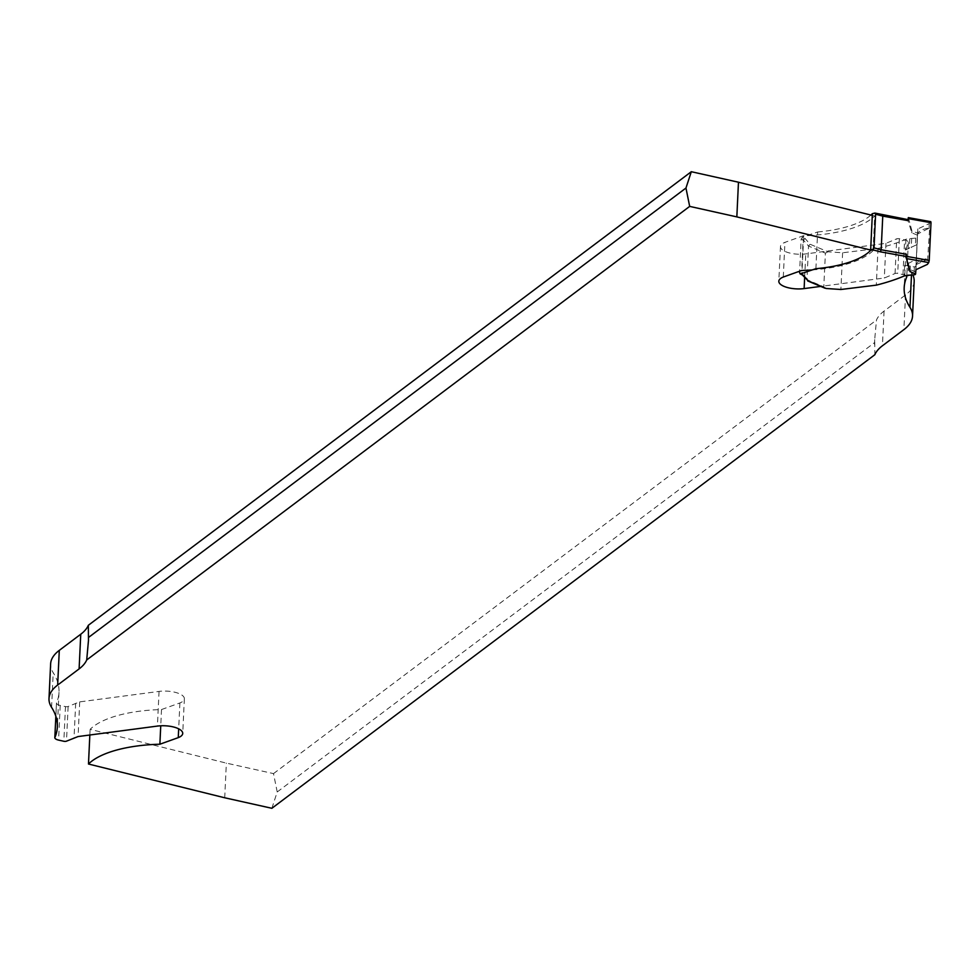 <?xml version="1.0" encoding="UTF-8"?>
<svg xmlns="http://www.w3.org/2000/svg" width="980" height="980" viewBox="0 0 980 980"><rect width="100%" height="100%" fill="white"/><g stroke="black" fill="none" stroke-linecap="round" stroke-linejoin="round"><path stroke-width="0.73" stroke-dasharray="4.9 3.68" d="M815.887 268.692L817.626 231.978L802.399 237.123L801.15 239.047L799.631 271.19M817.626 231.978A88.286 33.504 -177.3 0 0 870.938 215.049M801.15 239.047L803.49 240.21L808.537 246.041L825.393 253.146L823.8 286.809L806.957 279.692L808.537 246.041L810.056 244.228L805.021 238.434L802.399 237.123M824.119 287.606L823.8 286.809M825.393 253.146L827.978 251.787L810.056 244.228M930.633 221.774L929.273 223.624L917.844 228.904L917.268 237.393A2.205 0.833 2.7 0 1 915.749 238.103L911.67 238.446A4.961 1.887 -177.3 0 0 909.722 238.826A6.064 2.303 -177.3 0 0 905.9 239.292A165.522 62.806 2.7 0 1 878.019 248.418L842.616 252.779L827.978 251.787M842.616 252.779L840.889 289.492M878.019 248.418L876.292 285.143M905.9 239.292L905.398 250.01L917.035 244.584L916.337 259.345L904.675 265.286L904.16 276.005M917.035 244.584L905.398 250.01M909.722 238.826L909.269 248.442M904.675 265.286L914.389 266.952L915.908 266.242L916.337 259.345M908.448 265.923L907.995 275.539M915.92 269.696L917.611 234L929.665 227.862L927.35 264.416M915.553 273.935L915.7 271.913L915.602 273.959M917.844 228.904L917.611 234M929.273 223.624L929.028 228.732M908.411 217.781L911.89 230.79L917.525 233.167M917.439 235.2L911.792 232.824L908.056 220.647M911.792 232.824L911.89 230.79M915.7 271.913L910.065 269.537L906.365 256.49M909.967 271.582L910.065 269.537M916.165 264.6L927.595 259.32M805.021 238.434L803.49 240.21L801.897 273.873L799.558 272.71M906.463 254.298L906.586 256.527M916.055 266.021A22.075 8.379 2.7 0 1 916.018 265.323A22.075 8.379 2.7 0 1 928.219 258.463M917.501 235.421A22.075 8.379 2.7 0 1 917.464 234.722A22.075 8.379 2.7 0 1 929.665 227.862M802.338 274.951L807.238 280.599M271.877 808.292L277.218 791.963L273.506 773.612L226.343 763.114L90.111 729.341A93.247 35.378 2.7 0 1 161.504 709.545L179.891 702.954A17.934 6.799 -177.3 0 0 184.363 698.752A17.934 6.799 -177.3 0 0 159.054 691.414L79.711 701.876L68.122 706.482A2.205 0.833 2.7 0 1 65.476 706.592L60.221 705.429A6.615 2.511 2.7 0 1 56.473 702.966A6.615 2.511 2.7 0 1 56.473 702.942A197.617 74.982 -177.3 0 0 58.996 692.346A197.617 74.982 -177.3 0 0 53.214 672.697A88.286 33.504 2.7 0 1 50.629 663.926M872.298 215.38L874.699 215.98A93.247 35.378 2.7 0 1 803.306 235.776L784.919 242.366A17.934 6.799 -177.3 0 0 780.46 246.568A17.934 6.799 -177.3 0 0 805.768 253.918L885.957 243.334L896.688 238.838A2.205 0.833 2.7 0 1 899.346 238.728L904.589 239.904A6.615 2.511 2.7 0 1 908.35 242.366A6.615 2.511 2.7 0 1 908.35 242.379A197.617 74.982 -177.3 0 0 905.826 252.975A197.617 74.982 -177.3 0 0 911.596 272.624A88.286 33.504 2.7 0 1 912.846 274.915M914.181 281.407A88.286 33.504 2.7 0 1 905.52 294.956L884.058 311.101A88.286 33.504 -177.3 0 0 876.475 320.031L874.699 339.595L874.846 354.711M273.506 773.612L876.475 320.031M812.2 269.941A93.247 35.378 -177.3 0 0 873.07 250.66L870.657 250.059M905.777 275.662A6.615 2.511 -177.3 0 0 902.96 274.572L897.705 273.408A2.205 0.833 -177.3 0 0 895.058 273.518L884.315 278.014L820.713 286.405M277.218 791.963L874.577 342.608M873.07 250.66L874.699 215.98M908.35 242.379L906.782 275.564L908.35 242.366M803.306 235.776L801.677 270.456M783.289 277.046L784.919 242.366M885.957 243.334L884.315 278.014M224.714 797.781L226.343 763.114M89.842 735L90.111 729.341M55.848 716.233L56.473 702.942L55.836 716.233M161.504 709.545L160.745 725.788M179.891 702.954L178.679 728.838M79.711 701.876L78.069 736.556M75.668 703.322L74.039 738.001M915.749 238.103L915.381 245.968M911.67 238.446L911.241 247.621M910.371 265.997L909.942 275.172M917.268 237.393L916.9 245.27M915.908 266.242L915.541 274.106M874.368 213.089L882.625 215.196M914.389 266.952L914.022 274.817M899.346 238.728L897.705 273.408M902.96 274.572L904.589 239.904M911.596 272.624L911.486 275.037M905.52 294.956L903.879 329.635M884.058 311.101L882.429 345.769M804.641 277.61L805.768 253.918M895.058 273.518L896.688 238.838M65.476 706.592L63.835 741.272M60.221 705.429L58.58 740.096M51.585 707.376L53.214 672.697M159.054 691.414L157.413 726.082M68.122 706.482L66.493 741.162M916.018 265.323L917.464 234.722M905.826 252.975L904.185 287.654M874.699 339.595L874.479 344.372M780.46 246.568L778.818 281.248M58.996 692.346L57.355 727.025M88.702 635.628L88.482 640.405M184.363 698.752L182.721 733.432"/><path stroke-width="1.47" d="M799.631 271.19L799.558 272.71L800.66 273.837L815.887 268.692A88.286 33.504 2.7 0 0 870.644 250.402L872.641 249.802L874.013 247.879L881.179 249.753L880.395 251.823L872.641 249.802M870.938 215.049A88.286 33.504 -177.3 0 0 872.372 213.689L870.644 250.402M882.135 215.11L882.76 216.102L875.606 214.228L874.013 247.879M908.154 218.601L908.325 217.621L930.804 221.664L931 222.705L908.154 218.601L908.056 220.647L882.76 216.102L881.179 249.753L906.463 254.298L906.378 256.331L929.212 260.447L928.709 262.567L906.488 258.573L909.967 271.582L915.602 273.959L915.92 269.696L927.35 264.416L928.709 262.567M875.606 214.228L874.92 213.064L872.372 213.689M800.66 273.837L803.294 275.147L808.316 280.942L826.25 288.5L840.889 289.492L876.292 285.143A165.522 62.806 -177.3 0 0 904.16 276.005A6.064 2.303 2.7 0 1 907.995 275.539A4.961 1.887 2.7 0 1 909.942 275.172L914.022 274.817A2.205 0.833 -177.3 0 0 915.541 274.106L915.553 273.935M826.25 288.5L824.119 287.606M931 222.705L929.212 260.447M906.488 258.573L906.378 256.331M803.294 275.147L802.191 274.78M808.316 280.942L802.338 274.951M908.105 219.643L874.92 213.064M88.335 625.289L88.482 640.405L86.706 659.969A88.286 33.504 2.7 0 1 79.111 668.899L57.661 685.045A88.286 33.504 -177.3 0 0 49 698.593L50.629 663.926A88.286 33.504 2.7 0 1 59.29 650.365L80.752 634.232A88.286 33.504 -177.3 0 0 88.335 625.289L691.304 171.708L738.467 182.219L872.298 215.38M912.846 274.915A88.286 33.504 2.7 0 1 914.181 281.407L912.539 316.075A88.286 33.504 -177.3 0 0 909.967 307.304A197.617 74.982 2.7 0 1 904.185 287.654A197.617 74.982 2.7 0 1 906.708 277.058A6.615 2.511 -177.3 0 0 906.708 277.034A6.615 2.511 -177.3 0 0 905.777 275.662M820.713 286.405L804.127 288.586A17.934 6.799 2.7 0 1 778.818 281.248A17.934 6.799 2.7 0 1 783.289 277.046L801.677 270.456A93.247 35.378 -177.3 0 0 812.2 269.941M870.657 250.059L736.838 216.886L689.675 206.388L685.963 188.038L691.304 171.708M86.706 659.969L689.675 206.388M49 698.593A88.286 33.504 -177.3 0 0 51.585 707.376A197.617 74.982 2.7 0 1 57.355 727.025A197.617 74.982 2.7 0 1 54.831 737.622A6.615 2.511 -177.3 0 0 54.831 737.634A6.615 2.511 -177.3 0 0 58.58 740.096L63.835 741.272A2.205 0.833 -177.3 0 0 66.493 741.162L78.069 736.556L157.413 726.082A17.934 6.799 2.7 0 1 182.721 733.432A17.934 6.799 2.7 0 1 178.262 737.634L159.875 744.224A93.247 35.378 -177.3 0 0 88.482 764.02L224.714 797.781L271.877 808.292L874.846 354.711A88.286 33.504 2.7 0 1 882.429 345.769L903.879 329.635A88.286 33.504 -177.3 0 0 912.539 316.075M88.604 637.392L685.963 188.038M738.467 182.219L736.838 216.886M906.782 275.564L906.708 277.022L906.782 275.564M88.482 764.02L89.842 735M54.831 737.622L55.848 716.233L54.831 737.634M160.745 725.788L159.875 744.224M178.679 728.838L178.262 737.634M882.625 215.196L908.092 219.777M906.365 256.49L880.395 251.823M911.486 275.037L909.967 307.304M804.127 288.586L804.641 277.61M57.661 685.045L59.29 650.365M79.111 668.899L80.752 634.232M800.048 273.812L802.522 275.049M807.618 280.88L825.013 288.218M930.804 221.664L908.325 217.621"/></g></svg>
